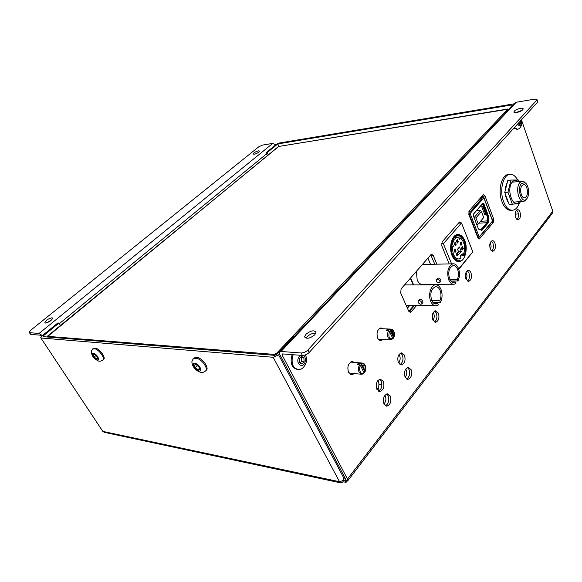<?xml version="1.0" encoding="UTF-8"?>
<svg xmlns="http://www.w3.org/2000/svg" width="582" height="582" viewBox="0 0 582 582"><rect width="100%" height="100%" fill="white"/><g stroke="black" fill="none" stroke-linecap="round" stroke-linejoin="round"><path stroke-width="0.87" d="M518.227 123.369L519.457 124.708L520.664 123.304L518.467 123.631M520.526 120.845L520.664 123.304M517.005 129.342L513.884 128.135M388.187 337.807C387.234 335.327 387.379 332.955 388.623 330.7L389.518 331.354C388.056 336.847 389.162 339.277 392.85 338.644L391.046 339.917L388.187 337.807M387.452 330.641L387.001 329.652L386.201 330.583L388.623 330.7M387.001 329.652L389.423 329.761L390.842 329.099L392.726 329.776L393.839 331.449M390.318 330.409L393.083 330.474L393.956 331.718C394.749 333.784 394.647 335.778 393.636 337.706L393.316 338.288L393.636 337.706L390.318 330.409L389.423 329.761M392.668 338.258L393.316 338.288M389.518 331.354L392.85 338.644M390.995 331.151L393.403 336.447L393.898 331.791L390.995 331.151M392.413 334.272L392.683 331.733L391.097 331.391M392.683 331.733L393.898 331.791M430.52 264.323L427.93 258.132M413.627 284.889L410.63 277.941M416.341 271.401L417.207 280.088C418.611 283.114 420.451 284.525 422.721 284.307L453.102 284.242M450.883 281.026L457.954 280.982C459.802 276.952 459.947 272.711 458.39 268.251C456.994 265.043 455.146 263.566 452.832 263.828C447.98 266.418 446.605 271.765 448.722 279.884C450.112 283.012 451.93 284.46 454.171 284.234L455.902 283.492L455.284 281.972L453.203 282.437M439.905 282.285L439.897 281.019C438.683 279.251 437.482 278.836 436.282 279.767L436.282 281.041C437.497 282.808 438.704 283.223 439.905 282.285L440.872 281.128L440.814 279.935C439.708 278.05 438.515 277.607 437.249 278.618L436.507 279.498M457.954 280.982L457.343 279.469C458.725 276.181 458.791 272.776 457.547 269.262C456.397 266.629 454.877 265.414 452.978 265.632C448.977 267.756 447.849 272.158 449.588 278.843C450.73 281.426 452.229 282.619 454.084 282.43M457.343 279.469L449.893 279.52M451.996 281.986L455.284 281.972M359.116 372.225C358.09 369.694 358.25 367.22 359.589 364.819L360.513 365.503C357.959 369.286 361.095 375.746 364.092 372.931L362.011 374.306L359.116 372.225M358.556 364.732L358.01 363.605L357.152 364.616L359.589 364.819M358.01 363.605L360.454 363.808L362.164 363.03L364.31 363.954L365.481 366.136M365.045 371.745L364.638 372.487L364.943 371.913L361.371 364.492L360.454 363.808M363.845 372.415L364.638 372.487M364.943 371.913C366.027 369.868 366.143 367.795 365.292 365.685L364.608 364.674C363.59 363.692 362.513 363.626 361.371 364.492M360.513 365.503L364.092 372.931M362.099 365.234L364.688 370.618L365.227 365.765L362.099 365.234M363.685 368.53L364.005 365.663L362.157 365.351M364.005 365.663L365.227 365.765M432.739 302.204L440.479 302.32C442.422 298.13 442.575 293.772 440.938 289.247C439.526 286.082 437.635 284.62 435.263 284.853C430.673 285.267 427.93 295.307 430.782 301.476C432.193 304.553 434.041 305.994 436.333 305.797L438.326 304.953L437.671 303.411L435.321 303.935M404.788 284.904L435.263 284.853M421.877 303.768L421.848 302.502C420.597 300.698 419.375 300.254 418.182 301.163L418.211 302.444C419.469 304.24 420.691 304.684 421.877 303.768L422.896 302.553L422.808 301.352C421.666 299.432 420.466 298.966 419.207 299.956L418.407 300.894M440.479 302.32L439.832 300.785C441.287 297.366 441.36 293.881 440.057 290.309C438.886 287.712 437.337 286.504 435.394 286.7C431.095 288.89 429.858 293.452 431.691 300.377C432.848 302.924 434.376 304.11 436.274 303.95M413.198 284.889L410.346 278.269M433.932 303.353L437.671 303.411M439.832 300.785L431.815 300.668M458.463 223.161L461.504 222.971L443.382 243.691L451.574 263.857M441.462 243.771L443.382 243.691M458.638 268.92L472.81 251.846L461.504 222.971M452.069 255.622C453.967 259.95 456.433 261.944 459.467 261.609C465.098 260.962 468.19 248.652 464.8 240.672C462.894 236.205 460.369 234.168 457.212 234.575C451.676 235.31 448.613 247.685 452.069 255.622M451.436 246.332L453.385 246.259L452.192 247.648L453.363 254.101C454.884 257.579 456.863 259.179 459.3 258.903L461.089 258.088L460.253 255.993L462.144 253.745L462.981 255.833L460.318 255.913M464.4 254.894C465.862 250.413 465.789 245.924 464.174 241.406C462.457 237.391 460.187 235.565 457.357 235.921C452.367 236.583 449.61 247.714 452.716 254.865C454.426 258.764 456.644 260.561 459.38 260.256L460.064 260.074L460.136 260.605L459.416 260.794C456.564 261.114 454.244 259.237 452.461 255.163C449.209 247.706 452.098 236.074 457.299 235.383C460.26 235.004 462.632 236.918 464.421 241.115C466.109 245.83 466.189 250.522 464.662 255.192L463.432 254.923M452.192 247.648L451.392 247.677M454.768 237.405L458.514 237.216L459.344 239.326L460.515 237.958L458.834 238.038M457.496 237.274C455.088 237.922 453.436 240.206 452.534 244.142L451.683 244.178M453.385 246.259L452.534 244.142M464.662 255.192L463.294 255.236M462.981 255.833C465.782 248.594 464.967 242.636 460.515 237.958M460.064 260.074L457.488 260.139M456.426 240.897L457.292 243.065L458.376 241.799L457.51 239.631L456.426 240.897M459.445 246.957L457.539 249.205L459.351 253.737L461.25 251.489L459.445 246.957M454.535 244.164L456.201 244.331L455.109 245.604L454.244 243.429L455.335 242.156L454.266 243.48M456.201 244.331L455.335 242.156M460.144 243.225L461.002 245.378L462.072 244.12L461.22 241.967L460.144 243.225M454.848 252.013L455.786 250.915L456.106 251.14L455.015 252.421L454.142 250.253L455.233 248.972L454.164 250.304M456.106 251.14L455.233 248.972M457.037 256.058L456.266 254.13L457.481 252.697L458.252 254.618L457.037 256.058M462.115 250.049L461.351 248.128L462.544 246.717L463.308 248.638L462.115 250.049M457.125 242.658L458.376 241.799M460.842 244.978L462.072 244.12M460.493 244.098L461.628 244.054L461.22 241.967M460.959 242.352L460.166 243.276M463.308 248.638L462.261 247.052M461.955 249.642L462.865 248.565L461.541 248.616M458.252 254.618L457.197 253.032M456.877 255.651L457.801 254.552L456.448 254.596M458.485 251.584L461.25 251.489M454.949 245.197L455.881 244.113M456.775 241.777L457.925 241.734L457.51 239.631M454.426 250.966L455.786 250.915M457.248 240.017L456.448 240.948M482.071 196.127L482.333 197.524M525.764 183.315L523.844 181.54L521.785 181.271L519.864 182.573C515.208 187.462 518.664 203.118 523.96 201.328L525.852 200.113L526.805 198.702M521.414 183.585C516.503 188.917 521.967 204.762 526.637 198.898L526.761 198.753C530.006 195.188 528.74 184.327 524.877 182.683L521.414 183.585M522.09 185.513C519.064 188.713 521.319 198.913 524.775 197.749L526.092 196.854C529.082 193.61 526.834 183.476 523.356 184.654L522.09 185.513M520.839 192.846L520.657 190.132M477.677 237.325L479.437 236.488L479.473 236.954L478.549 237.209M492.19 221.764L492.554 220.593M481.86 230.399L488.233 222.811L488.793 216.853L483.766 203.482L482.951 203.133L473.406 214.118L473.282 215.566L478.462 229.053L481.86 230.399L481.467 229.992L487.701 222.586L488.225 216.948L488.793 216.853M478.106 237.303L469.085 213.929L470.132 213.463L483.853 197.771L481.518 197.589L480.456 198.797M488.233 222.811L486.916 222.637L487.44 216.999L488.225 216.948L482.878 203.409L473.246 214.423M478.346 228.762L481.467 229.992M469.398 213.579L469.878 213.15L469.398 213.579M483.293 197.815L482.885 198.164L483.293 197.815M469.085 213.929L468.67 213.958M468.663 212.052L470.976 211.892L481.932 199.371L481.678 198.695L479.677 198.862M480.281 198.171L480.841 197.647L481.03 198.142M480.899 229.774L486.916 222.637M487.44 216.999L482.471 203.809M470.976 211.892L470.714 211.208L481.678 198.695M468.896 211.339L470.714 211.208M481.707 206.639L483.3 206.006L486.443 214.336L483.3 206.006L482.834 206.552L485.97 214.882L484.85 214.962L481.707 206.639L482.834 206.552M473.719 213.878L475.138 212.241M476.454 210.728L480.266 210.458L474.068 217.624M478.266 223.954L483.715 217.559L481.445 211.564L475.96 217.93L478.266 223.954L476.862 224.899M474.257 218.119L475.96 217.93M480.266 210.458L481.445 211.564M485.97 214.882L486.443 214.336L483.3 206.006M431.691 284.285L431.204 284.86M413.838 305.375L408.804 311.319M478.069 238.227L478.913 237.223M400.038 364.579L398.976 362.273M378.933 384.375L381.923 384.68M379.42 390.689L378.082 387.881M275.715 144.831L272.791 143.376L262.431 145.114L258.706 146.853L30.599 330.343L29.122 332.402L29.631 332.7L39.103 333.421L42.362 335.625M29.631 332.7L30.781 334.424L40.26 335.174L41.729 336.156M254.21 154.281C257.048 153.488 258.837 152.419 259.572 151.087L258.495 150.818C255.658 151.618 253.876 152.68 253.141 154.012L254.21 154.281M45.527 323.025C49.244 322.144 51.638 320.515 52.693 318.143L52.016 317.772C48.299 318.66 45.92 320.289 44.872 322.654L45.527 323.025M255.382 153.975L258.073 152.659M46.771 322.828L51.914 319.685M30.781 334.424L29.224 332.555M300.676 357.115L301.367 357.501L301.643 361.313L300.13 363.044M301.367 357.501L303.848 357.697L301.367 356.337L299.17 358.825L299.446 362.673L301.942 364.026L304.117 361.524L301.643 361.313M303.848 357.697L304.117 361.524M297.315 369.395C292.157 368.202 290.243 363.903 291.56 356.497L292.288 354.656M518.417 213.921L515.135 214.14M344.806 477.531L343.38 479.372M294.201 336.556L293.699 336.527L276.821 354.38L274.617 355.355L43.032 336.651L43.33 335.836L43.919 336.723M342.805 481.067L343.191 481.801L346.108 482.318L345.082 480.368L345.803 479.423L344.573 477.094L343.096 478.833L343.882 480.317L339.517 481.729L273.184 357.29L278.625 354.882L279.556 353.951L279.586 352.023L281.026 351.463L301.127 352.983C303.608 352.954 305.885 351.95 307.951 349.964L536.72 100.286L537.062 99.711L534.836 99.122L516.256 102.25L281.026 351.463M340.681 482.878L104.324 432.346L102.803 431.378L339.517 481.729M60.492 325.447L58.949 323.054L57.822 322.988L41.933 335.981L40.725 337.727L102.803 431.378M345.082 480.368L343.766 480.092M278.945 146.431L277.767 143.936L267.211 152.586L268.229 154.71M511.956 105.684L511.709 104.956L277.767 143.936M339.495 481.765L341.096 482.965L343.191 481.801M102.759 431.342L40.82 337.866M58.949 323.054L43.33 335.836M41.177 337.997L273.184 357.29M514.102 103.829L279.273 143.019L276.159 144.467L265.996 152.775L267.211 152.586M346.108 482.318L346.836 481.372L345.803 479.423M521.465 119.827L552.769 211.171L552.325 213.288M346.836 481.372L347.789 480.754L347.505 479.059L552.769 211.171M511.709 104.956L512.276 105.342L503.408 115.149M430.767 254.887L434.79 264.228M414.551 305.383L409.131 311.821M432.302 284.285L431.822 284.86M459.009 222.542L459.336 223.102M482.623 195.487L483.46 197.429M479.219 237.114L478.164 238.38M352.212 373.389L350.51 374.437M351.535 361.64L352.408 362.237M381.035 339.371L379.646 340.317M380.17 328.044L381.065 328.663M400.722 353.056L402.373 355.005C403.675 359.378 402.882 362.571 400.001 364.587M379.559 379.268L381.195 381.159C382.585 385.793 381.683 389.132 378.482 391.184M386.652 393.985L388.172 395.782C389.54 400.394 388.638 403.733 385.451 405.785M407.444 367.591L408.979 369.446C410.266 373.804 409.473 376.998 406.6 379.02M434.703 311.035L436.333 313.051C437.504 317.03 436.878 319.998 434.463 321.955M467.339 270.739L468.91 272.805C469.958 276.421 469.478 279.178 467.455 281.062M491.412 241.064L492.925 243.145C493.878 246.513 493.485 249.111 491.732 250.937M516.561 210.08L517.995 212.175C518.86 215.289 518.547 217.733 517.056 219.494M344.573 477.094L279.505 353.951M307.951 349.964L309.217 352.437C307.151 354.423 304.881 355.427 302.393 355.449L282.67 353.907L282.081 354.132L282.183 355.166L347.505 479.059M279.847 351.746L514.772 103.116L516.256 102.25M265.996 152.775L267.298 155.474M436.856 264.184L433.255 255.534L431.633 254.283L430.884 254.749L401.122 288.832L400.685 292.993L408.746 311.195L410.332 312.381L411.27 311.814L416.632 305.426M433.896 284.853L434.376 284.278M461.381 222.979L459.882 221.858L459.249 222.266L442.145 241.85L441.76 245.757L449.188 263.908M458.776 269.335L472.177 252.617M485.01 196.01L483.511 194.744L482.958 195.101L469.208 210.851L468.859 214.591L477.866 237.798L479.306 238.998L493.281 222.513L493.616 218.897L485.01 196.01L482.987 196.185M354.533 362.411L352.175 361.524C348.203 363.175 346.996 366.776 348.56 372.32L351.986 374.743L354.336 373.586M383.167 328.757L380.839 327.884C377.282 329.492 376.234 332.904 377.682 338.12C378.54 339.837 379.668 340.659 381.079 340.586L383.145 339.488M404.468 355.151L401.449 352.881C398.073 354.373 397.055 357.639 398.394 362.673L401.369 364.921C404.766 363.452 405.799 360.2 404.468 355.151M383.305 381.37L380.272 379.129C376.598 380.65 375.47 384.047 376.881 389.322L379.871 391.541C383.567 390.042 384.709 386.652 383.305 381.37M390.282 396.022L387.386 393.847C383.72 395.345 382.578 398.735 383.974 404.024L386.819 406.171C390.507 404.701 391.657 401.318 390.282 396.022M411.074 369.621L408.193 367.424C404.817 368.886 403.784 372.145 405.108 377.201L407.946 379.377C411.343 377.929 412.383 374.677 411.074 369.621M438.399 313.109L435.452 310.803C432.506 312.228 431.648 315.284 432.87 319.962L435.787 322.253C438.741 320.842 439.614 317.794 438.399 313.109M470.954 272.776C470.234 271.103 469.281 270.324 468.103 270.441C465.527 271.794 464.8 274.653 465.913 279.025L468.736 281.339C471.318 280.007 472.053 277.148 470.954 272.776M494.933 243.065C494.234 241.363 493.318 240.577 492.176 240.715C489.855 242.003 489.215 244.731 490.248 248.878C490.946 250.558 491.855 251.337 492.983 251.213C495.311 249.933 495.959 247.219 494.933 243.065M519.981 212.044C519.304 210.313 518.417 209.527 517.325 209.673C515.252 210.902 514.684 213.478 515.637 217.413C516.314 219.123 517.187 219.909 518.264 219.77C520.352 218.556 520.926 215.98 519.981 212.044M518.482 111.133L518.78 112.013M305.877 334.294C310.861 330.481 314.236 329.849 315.997 332.395L314.797 334.781C309.806 338.608 306.423 339.262 304.641 336.731L305.877 334.294M514.423 111.104C516.321 108.87 523.713 107.11 523.145 109.038L522.709 109.772C520.81 112.02 513.389 113.774 513.971 111.853L514.423 111.104M306.067 338.229L307.1 336.709C309.922 334.126 312.825 332.984 315.793 333.304M515.645 112.682L522.17 110.26M309.217 352.437L537.404 102.352L536.72 100.286M537.601 101.341L537.404 102.352M519.122 203.758C517.645 207.396 515.659 209.535 513.157 210.167C508.675 210.669 505.234 207.068 502.841 199.364C499.807 188.924 503.284 175.575 509.214 174.447C512.407 173.807 515.23 175.648 517.667 179.962M511.694 210.269L511.578 210.277C507.097 210.779 503.656 207.185 501.255 199.495C498.214 189.07 501.699 175.742 507.635 174.607L509.141 174.455M512.858 204.151L511.229 204.224M507.497 201.205L505.271 194.861M505.023 190.045L506.536 183.716M277.279 353.892L276.348 353.55L507.133 109.809L508.122 109.736M276.799 354.402L275.941 353.514L274.398 355.34M507.133 109.809L506.747 109.874L507.228 109.358L279.273 146.38M48.502 335.785L47.811 335.872L278.422 146.715M277.665 147.181L47.819 336.352L275.046 354.46M276.537 354.642L275.941 353.514M47.215 336.985L47.819 336.352M508.653 109.176L507.228 109.358M504.747 192.46L507.955 192.184L511.003 180.056L507.802 180.369L504.747 192.46L509.068 204.318L519.5 203.729L520.315 201.612M509.068 204.318L519.5 203.729M507.955 192.184L512.269 204.071M519.064 181.533L518.256 179.969L511.003 180.056M519.559 201.67L519.486 201.765C513.375 210.044 505.743 189.106 512.371 181.94C514.212 179.947 516.154 179.838 518.198 181.62M97.5 357.923L96.466 358.832L97.732 358.432L96.714 356.155L94.444 354.314L93.185 354.729L94.204 356.999L95.906 355.507M96.466 358.832L94.204 356.999M97.601 360.585C94.946 359.079 93.142 357.319 92.189 355.311C91.221 352.19 90.428 352.212 92.72 348.902L93.469 348.247L96.066 348.232C100.439 349.775 105.909 357.799 103.698 359.407L103.647 359.443M197.298 365.496L195.305 367.606L194.366 365.023L196.134 364.572L198.84 366.704L199.772 369.301L197.996 369.73L195.305 367.606M198.877 366.82L197.342 365.612M199.422 368.319L197.996 369.73M193.58 358.417L194.126 357.886L198.004 357.566C203.198 359.276 208.909 367.62 206.545 369.992L206.261 370.276M506.551 198.942L505.38 195.472M505.031 189.987L505.714 186.509M521.079 120.241L521.203 123.893C520.228 126.389 519.057 126.41 517.689 123.959M521.414 119.877L521.581 124.657C520.875 127.203 519.544 128.738 517.58 129.262L514.43 127.531M426.577 284.867L427.064 284.292M407.174 307.638L409.182 305.281M479.481 236.598L492.27 221.327M483.853 197.771L492.518 220.876M479.139 236.845L470.132 213.463M482.951 203.133L482.74 203.496M483.766 203.482L482.5 203.773M478.921 223.175L486.865 222.702M487.076 220.913L480.506 221.32M59.342 323.665L266.534 153.888M39.103 333.421L272.791 143.376M303.557 355.406C305.252 356.977 305.761 359.196 305.077 362.048C303.324 368.602 296.071 364.725 298.202 358.294L300.29 355.282M305.441 354.904C306.634 357.552 306.845 360.2 306.074 362.87C304.19 367.417 301.68 369.614 298.551 369.468C293.212 368.508 291.196 364.208 292.506 356.57L293.241 354.729M278.625 354.882L343.817 478.077M302.393 355.449L301.127 352.983M283.318 353.958L282.183 355.166M478.389 238.649L479.946 238.584M491.47 222.622L493.281 222.513M471.253 253.723L471.66 253.716M431.189 255.6L433.255 255.534M409.182 311.763L411.27 311.814M491.957 219.007L493.616 218.897M94.044 353.427C97.601 354.744 100.54 361.349 96.859 359.712C93.346 358.41 90.377 351.841 94.044 353.427M92.72 348.902L95.31 348.887C99.682 350.437 105.16 358.468 102.949 360.069L102.905 360.105M195.763 363.561C200.295 365.118 202.994 372.655 198.36 370.727C193.886 369.184 191.143 361.691 195.763 363.561M199.109 371.745C196.447 370.523 194.352 368.515 192.838 365.722C191.507 361.517 191.507 361.917 193.34 358.65L197.211 358.337C202.405 360.047 208.13 368.391 205.766 370.763L205.519 371.018M390.842 329.099L379.238 328.583M390.391 339.881L378.351 339.219M393.083 330.474L392.726 329.776M452.832 263.828L422.365 264.504M427.29 284.867L427.777 284.292M362.164 363.03L350.59 362.091M361.291 374.233L349.018 373.091M364.608 364.674L364.31 363.954M435.183 305.776L406.105 305.223M407.422 308.198L409.895 305.295M458.129 261.638L459.467 261.609M455.488 259.005L458.223 258.925M457.299 235.383L455.197 235.484M458.158 260.823L456.041 260.882M459.38 260.256L458.179 260.285M513.535 202.136L523.153 201.394M512.167 182.195L521.785 181.271M526.637 198.898L525.852 200.113M524.877 182.683L523.844 181.54M524.244 197.793L524.775 197.749M492.256 221.684L479.473 236.954M478.724 237.303L477.691 237.347M483.94 197.604L492.598 220.702M432.943 320.129C434.579 317.699 434.667 315.175 433.212 312.57M490.364 249.169C491.383 247.088 491.303 245.044 490.124 243.036M405.13 377.26C407.073 374.699 407.276 371.971 405.741 369.068M398.503 362.892C400.511 360.251 400.692 357.45 399.041 354.482M466.022 279.28C467.288 277.032 467.266 274.777 465.956 272.522M383.945 403.981C386.157 401.347 386.47 398.459 384.884 395.316M376.94 389.438C379.231 386.724 379.529 383.756 377.82 380.541M347.789 480.754L552.696 212.808M400.707 364.87L401.369 364.921M492.525 251.228L492.983 251.213M435.198 322.232L435.787 322.253M407.32 379.319L407.946 379.377M380.301 340.543L381.079 340.586M379.166 391.46L379.871 391.541M517.864 219.792L518.264 219.77M468.226 281.346L468.736 281.339M386.15 406.091L386.819 406.171M351.128 374.663L351.986 374.743M537.746 101.777L537.062 99.711M304.641 336.731L305.208 337.844M513.971 111.853L514.153 112.377M509.214 174.447L507.635 174.607M512.626 204.209L511.643 204.282M278.967 146.424L507.737 109.023M98.111 360.796C99.042 361.546 100.657 361.306 102.949 360.069L103.698 359.407M199.699 371.971C201.728 372.938 203.751 372.531 205.766 370.763L206.545 369.992"/></g></svg>

